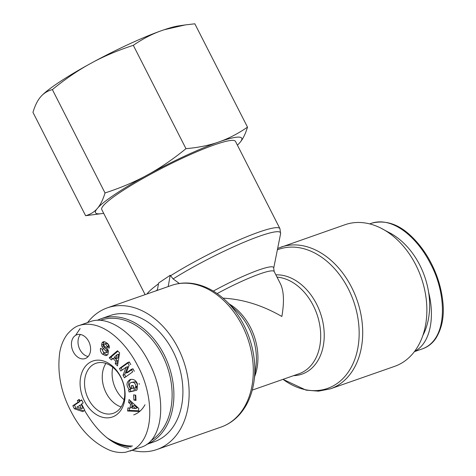 <?xml version="1.0" encoding="UTF-8"?>
<svg xmlns="http://www.w3.org/2000/svg" width="476" height="476" viewBox="0 0 476 476"><rect width="100%" height="100%" fill="white"/><g stroke="black" fill="none" stroke-linecap="round" stroke-linejoin="round"><path stroke-width="0.71" d="M386.31 231.199A66.842 48.469 70.7 0 1 422.819 335.58M428.602 292.181C435.403 319.093 429.507 344.041 414.608 351.347M380.366 227.855L391.79 234.008M168.189 286.57L170.218 275.271L173.109 278.918L179.333 283.482M170.218 275.271L158.639 283.006L157.318 290.378M213.319 291.104A51.783 6.551 153 0 1 273.694 268.202L280.602 233.698L279.947 228.676L235.489 141.414A75.041 9.496 153 0 0 214.557 144.805A75.041 9.496 153 0 0 140.093 180.106A75.041 9.496 153 0 0 101.763 209.553L145.12 294.638M277.936 248.317L345.064 224.702A75.041 54.413 70.7 0 1 418.702 271.112A75.041 54.413 70.7 0 1 403.636 361.855A75.041 54.413 70.7 0 1 394.616 366.365L330.445 388.815A75.041 54.413 -109.3 0 0 339.465 384.305A75.041 54.413 -109.3 0 0 354.531 293.555A75.041 54.413 -109.3 0 0 280.894 247.151M278.287 248.157L277.77 247.847M87.59 322.561A75.041 54.413 70.7 0 1 107.338 307.853A75.041 54.413 70.7 0 1 180.975 354.263A75.041 54.413 70.7 0 1 165.91 445.012A75.041 54.413 70.7 0 1 156.89 449.517A75.041 54.413 70.7 0 1 132.28 450.332M217.157 293.585A50.444 6.384 -27 0 1 274.188 271.54L280.423 283.785C283.898 291.014 284.374 301.915 281.857 316.486C262.502 305.312 242.891 299.196 223.036 298.149M124.111 399.691A26.353 19.111 70.7 0 1 112.764 367.252M105.922 363.408A26.364 19.117 70.7 0 0 106.142 392.908A26.364 19.117 70.7 0 0 121.16 406.962A26.353 19.111 70.7 0 1 104.238 388.44A26.353 19.111 70.7 0 1 105.934 363.414M100.299 320.342A65.581 47.552 70.7 0 1 164.886 360.564A65.581 47.552 70.7 0 1 151.814 440.092A65.581 47.552 70.7 0 1 151.029 440.597M132.495 445.988A65.581 47.552 70.7 0 1 106.695 437.581M146.858 444.292A66.842 48.469 -109.3 0 0 153.201 440.919A66.842 48.469 -109.3 0 0 166.618 360.082A66.842 48.469 -109.3 0 0 101.031 318.747A66.842 48.469 -109.3 0 0 97.294 320.3M110.17 440.211A66.842 48.469 -109.3 0 0 131.162 446.875M101.031 318.747L110.045 315.594A66.842 48.469 70.7 0 1 175.638 356.929A66.842 48.469 70.7 0 1 162.215 437.765A66.842 48.469 70.7 0 1 154.182 441.782L146.715 444.394M133.732 414.864A34.683 25.151 -109.3 0 0 144.99 404.737M79.206 399.394L80.004 400.953L81.622 399.876L83.163 402.904L81.551 403.981L84.77 410.306L82.788 411.627L74.363 408.777L72.822 405.754L78.141 402.202L77.344 400.637L79.206 399.394M133.875 400.03L133.655 394.824L135.761 395.223L135.987 400.429L133.875 400.03L135.946 399.537M100.472 348.628L100.555 348.259L102.768 349.562L102.667 350.033C102.899 351.829 103.911 352.746 105.684 352.775L106.124 352.436A1.006 0.732 -109.3 0 0 105.868 350.985L103.084 348.307A3.778 2.743 70.7 0 1 101.953 346.552L101.596 345.011L102.001 342.857L103.197 341.762L104.791 341.804L107.457 343.416C109.034 344.945 109.617 346.534 109.212 348.17L106.874 346.939L106.969 346.516C106.779 344.886 105.898 344.059 104.315 344.035L104.179 344.094A1.006 0.732 -109.3 0 0 104.22 345.749L106.945 348.373A3.778 2.743 70.7 0 1 108.332 351.032L108.004 354.299L106.606 355.453L105.607 355.608L102.447 354.138C100.811 352.442 100.156 350.604 100.472 348.628L100.924 348.474M128.645 402.559L129.038 399.537L138.79 408.444L138.403 411.419L127.55 410.99L127.949 407.926L130.073 408.087L130.579 404.225L128.645 402.559L130.281 401.988L132.215 403.654L131.715 407.515L130.073 408.087M111.396 359.915L109.218 357.779L117.471 350.752L119.619 352.853L117.483 365.877L115.269 363.706L115.751 361.201L112.961 358.47L111.396 359.915M123.04 375.225L126.075 367.234L120.797 371.024L119.44 368.483L127.693 362.551L129.139 365.259L126.176 373.053L131.322 369.352L132.679 371.893L124.426 377.825L123.04 375.225L124.676 374.654L125.837 376.819M133 385.405L134.488 390.861L129.097 391.98L128.55 389.975L129.329 389.547C125.997 385.429 126.271 382.091 130.144 379.539C133.572 378.813 136.017 380.312 137.469 384.043L137.064 389.731A4.659 3.38 70.7 0 1 135.916 390.546A4.659 3.38 70.7 0 1 135.702 390.612L134.779 387.678A1.892 1.368 -109.3 0 0 134.91 387.648A1.892 1.368 -109.3 0 0 135.69 386.601C135.868 384.673 135.107 383.263 133.393 382.365L131.257 382.442L130.281 382.972C128.984 384.578 129.073 386.244 130.555 387.97L131.84 388.559L131.084 385.804L133 385.405M84.46 401.125A29.637 21.491 -109.3 0 0 123.236 405.635A29.637 21.491 -109.3 0 0 100.115 360.267A29.637 21.491 -109.3 0 0 84.46 401.125M75.345 335.503A12.614 9.145 70.7 0 1 76.856 334.747A12.614 9.145 70.7 0 1 89.655 343.63A12.614 9.145 70.7 0 1 85.186 358.559A12.614 9.145 70.7 0 1 72.81 350.758A12.614 9.145 70.7 0 1 75.345 335.503M130.103 451.099C156.455 440.907 153.48 394.402 137.856 366.115C125.349 341.06 101.043 318.64 79.23 325.483C75.636 326.357 71.638 329.303 67.235 334.313C63.469 339.352 60.976 345.374 59.756 352.377C57.084 372.077 60.696 391.486 70.591 410.598C80.266 429.965 93.391 443.21 109.962 450.338C115.293 452.331 120.565 452.95 125.783 452.2L141.17 447.22C163.577 440.484 167.504 397.395 148.917 362.254C134.416 333.117 108.052 314.844 90.273 321.621L79.206 325.495M80.093 328.601L75.595 335.342M84.787 410.812C97.562 432.428 112.175 444.899 128.609 448.219M80.45 334.491A12.614 9.145 -109.3 0 0 78.951 347.379A12.614 9.145 -109.3 0 0 88.155 356.518M80.004 400.953L81.818 400.268M83.907 410.877L76.005 408.206L74.464 405.177L79.778 401.625L78.986 400.066L79.409 399.78M81.384 408.569L83.026 407.997L81.325 404.654L76.951 407.051L81.384 408.569L79.682 405.231M76.005 408.206L74.363 408.777M74.464 405.177L72.822 405.754M79.778 401.625L78.141 402.202M78.986 400.066L77.344 400.637M88.453 399.114A26.472 19.195 70.7 0 1 95.991 363.277A26.472 19.195 70.7 0 1 122.772 381.954A26.472 19.195 70.7 0 1 113.466 413.251A26.472 19.195 70.7 0 1 88.453 399.114M132.786 385.453L133.476 387.988L131.84 388.559M131.263 382.436L135.029 381.794C136.743 382.692 137.51 384.102 137.326 386.03A1.892 1.368 70.7 0 1 136.547 387.071A1.892 1.368 70.7 0 1 136.422 387.107M133.393 382.365L135.029 381.794M136.41 387.119L137.106 389.665M135.577 390.641L136.255 390.403M135.702 390.612L136.13 390.463M139.331 384.299L139.105 383.472M129.329 389.547L130.971 388.975L130.192 389.398L130.739 391.403L134.428 390.641M131.031 379.312C127.865 382.127 127.848 385.346 130.971 388.975M128.55 389.975L130.192 389.398M129.097 391.98L130.739 391.403M126.075 367.234L127.717 366.657L124.676 374.654M134.321 371.322L132.965 368.775L127.818 372.476L126.176 373.053M131.322 369.352L132.965 368.775M130.775 364.681L129.329 361.974L121.077 367.912L122.201 370.019M127.693 362.551L129.329 361.974M119.44 368.483L121.077 367.912M116.239 358.618L117.881 358.047L118.619 354.174L116.977 354.751L114.567 356.982L116.239 358.618L116.977 354.751M109.218 357.779L110.854 357.208L112.538 358.856M112.961 358.47L114.597 357.892L117.388 360.624L116.912 363.134L117.792 363.997M115.751 361.201L117.388 360.624M115.269 363.706L116.912 363.134M117.923 351.187L110.854 357.208M135.547 408.509L137.183 407.938L134.202 405.362L132.566 405.939L132.263 408.259L135.547 408.509L132.566 405.939M130.436 400.816L130.281 401.988M130.579 404.225L132.215 403.654M129.496 408.045L129.186 410.419L138.486 410.782M127.55 410.99L129.186 410.419M138.403 411.419L140.045 410.847M102.447 354.138L104.089 353.567L107.374 355.031M102.013 349.116L104.089 353.567M105.607 355.608L107.243 355.031M105.815 343.523L105.952 343.464C107.534 343.488 108.421 344.315 108.605 345.945L108.516 346.367L109.343 346.855M106.874 346.939L108.516 346.367M104.054 341.667L103.233 344.434L103.589 345.981A3.778 2.743 -109.3 0 0 104.726 347.736L107.511 350.413A1.006 0.732 70.7 0 1 107.76 351.865L107.326 352.204M101.596 345.011L103.233 344.434M135.333 395.139L135.517 399.459M41.68 95.694A82.045 10.383 -27 0 1 41.715 95.658A82.045 10.383 -27 0 1 87.876 64.986C76.106 71.662 64.272 79.867 52.372 89.595C47.927 90.779 44.232 92.951 41.293 96.098L39.901 97.729C37.152 101.251 34.831 106.124 32.957 112.348L85.615 215.699C90.059 214.515 93.754 212.344 96.693 209.196A82.045 10.383 153 0 0 101.81 213.611A82.045 10.383 153 0 0 103.673 213.29M93.677 61.815A82.045 10.383 -27 0 1 159.805 31.273C150.88 34.617 142.05 39.3 133.316 45.321C118.851 50.016 105.636 55.513 93.677 61.815L87.876 64.986M247.502 127.151C245.622 133.375 243.307 138.248 240.559 141.771A82.045 10.383 153 0 0 221.007 141.199C229.932 137.856 238.768 133.173 247.502 127.151L194.839 23.8L185.188 24.93L164.214 29.732L159.805 31.273M164.214 29.732A82.045 10.383 -27 0 1 178.643 25.888L185.188 24.93M41.715 95.658L41.293 96.098M101.81 213.611L85.615 215.699M98.086 207.566C100.841 204.043 103.155 199.17 105.029 192.947C119.5 188.258 132.709 182.754 144.674 176.453A82.045 10.383 153 0 0 98.086 207.566L96.693 209.196M237.393 145.156A82.045 10.383 153 0 0 238.744 143.841A82.045 10.383 153 0 0 239.166 143.401L238.773 143.806M185.973 148.673C197.278 147.685 207.488 145.71 216.604 142.74A82.045 10.383 153 0 0 150.47 173.282C162.239 166.606 174.079 158.401 185.973 148.673L133.316 45.321M144.674 176.453L150.47 173.282M240.559 141.771L239.166 143.401M216.604 142.74L221.007 141.199M105.029 192.947L52.372 89.595M422.706 348.747C428.091 346.825 432.505 343.309 435.951 338.198C441.805 328.601 444.167 317.171 443.043 303.902C441.799 289.819 437.902 276.366 431.351 263.543C426.198 253.452 419.856 244.688 412.323 237.262C399.501 224.416 386.018 219.71 371.875 223.125C393.634 216.271 418.035 238.708 430.506 263.758C446.119 292.062 449.136 338.484 422.753 348.735L422.295 348.89M279.947 228.676A75.041 9.496 153 0 0 239.714 239.684A75.041 9.496 153 0 0 170.491 275.8M158.49 283.833A75.041 9.496 153 0 0 147.001 293.984M157.431 289.717A73.709 9.33 153 0 0 156.057 290.818M280.602 233.698A73.709 9.33 153 0 0 244.027 242.23A73.709 9.33 153 0 0 173.109 278.918M229.259 303.974A50.444 36.581 70.7 0 1 254.648 376.564M255.939 366.663A51.783 37.55 -109.3 0 0 236.435 310.905L226.362 301.183A73.709 53.449 70.7 0 1 254.125 380.55L255.939 366.663M156.89 449.517L221.06 427.073A75.041 54.413 -109.3 0 0 230.081 422.563A75.041 54.413 -109.3 0 0 245.14 331.814A75.041 54.413 -109.3 0 0 171.509 285.41C179.226 282.75 187.282 282.298 195.678 284.041C206.757 286.463 216.985 292.175 226.362 301.183M293.543 375.665A51.783 37.55 -109.3 0 0 323.228 323.972A51.783 37.55 -109.3 0 0 275.872 274.848M277.02 277.103A50.444 36.581 70.7 0 1 319.045 321.544A50.444 36.581 70.7 0 1 299.017 373.755L252.256 390.106M277.371 249.829A73.709 53.449 70.7 0 1 359.077 329.279A73.709 53.449 70.7 0 1 283.024 379.348L306.086 390.142L318.527 391.153L330.445 388.815M135.69 386.601L137.326 386.03M106.969 346.516L108.605 345.945M102.001 342.857L103.643 342.286M101.953 346.552L103.589 345.981M103.084 348.307L104.726 347.736M105.868 350.985L107.511 350.413M106.124 352.436L107.76 351.865M414.37 351.663L422.748 348.729M369.679 223.893L371.857 223.131M273.694 268.202L274.188 271.54M221.06 427.073C228.748 424.342 235.334 419.677 240.814 413.079C247.966 404.279 252.405 393.438 254.125 380.55M107.338 307.853L171.509 285.41M134.91 387.648L136.547 387.071M105.958 343.458L104.321 344.035M107.314 352.21L105.678 352.781"/></g></svg>
